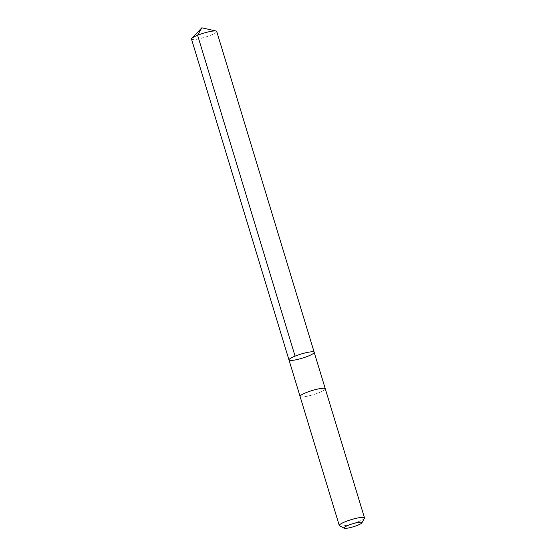 <?xml version="1.0" encoding="UTF-8"?>
<svg xmlns="http://www.w3.org/2000/svg" width="556" height="556" viewBox="0 0 556 556"><rect width="100%" height="100%" fill="white"/><g stroke="black" fill="none" stroke-linecap="round" stroke-linejoin="round"><path stroke-width="0.42" stroke-dasharray="2.78 2.08" d="M191.5 39.101A13.177 2.155 163.1 0 0 199.778 38.663A13.177 2.155 163.1 0 0 213.337 34.083A13.177 2.155 163.1 0 0 216.715 31.442M303.451 393.801A13.17 2.155 163.1 0 0 300.073 396.442A13.17 2.155 163.1 0 0 308.344 395.997A13.17 2.155 163.1 0 0 321.903 391.424A13.17 2.155 163.1 0 0 325.281 388.783A13.17 2.155 163.1 0 0 317.01 389.221A13.17 2.155 163.1 0 0 303.451 393.801M314.196 352.302A13.177 2.155 -16.9 0 1 302.221 358.189A13.177 2.155 -16.9 0 1 288.988 359.961M300.073 396.442L300.066 396.414A13.177 2.155 163.1 0 0 308.344 395.997A13.177 2.155 163.1 0 0 321.903 391.424A13.177 2.155 163.1 0 0 325.281 388.783L325.274 388.755M339.563 525.795A13.177 2.155 163.1 0 0 348.556 524.829A13.177 2.155 163.1 0 0 361.122 520.492A13.177 2.155 163.1 0 0 364.423 518.248"/><path stroke-width="0.83" d="M292.366 357.32A13.177 2.155 -16.9 0 1 305.925 352.74A13.177 2.155 -16.9 0 1 314.196 352.302A13.177 2.155 -16.9 0 1 302.221 358.189A13.177 2.155 -16.9 0 1 288.988 359.961A13.177 2.155 -16.9 0 1 292.366 357.32A13.177 2.155 -16.9 0 1 305.925 352.74A13.177 2.155 -16.9 0 1 314.196 352.302L216.715 31.442A13.177 2.155 163.1 0 0 216.055 31.025A13.177 2.155 163.1 0 0 194.878 36.46A13.177 2.155 163.1 0 0 191.82 38.385A13.177 2.155 163.1 0 0 191.5 39.101L288.988 359.961A13.177 2.155 -16.9 0 1 292.366 357.32M361.9 522.828A9.369 1.529 163.1 0 0 352.539 523.808A9.369 1.529 163.1 0 0 344.213 528.2A9.369 1.529 163.1 0 0 350.607 527.512A9.369 1.529 163.1 0 0 359.544 524.426A9.369 1.529 163.1 0 0 361.9 522.828L364.423 518.248A13.177 2.155 163.1 0 0 364.5 517.851L325.281 388.783A13.177 2.155 163.1 0 0 312.048 390.555A13.177 2.155 163.1 0 0 300.073 396.442L288.988 359.961M364.5 517.851A13.177 2.155 163.1 0 0 351.267 519.624A13.177 2.155 163.1 0 0 339.285 525.51A13.177 2.155 163.1 0 0 339.563 525.795L344.213 528.2M295.083 356.125L197.602 35.271L201.842 27.8L191.82 38.385M201.842 27.8L216.055 31.025M325.274 388.755L314.196 352.302M300.073 396.442L339.285 525.51"/></g></svg>
